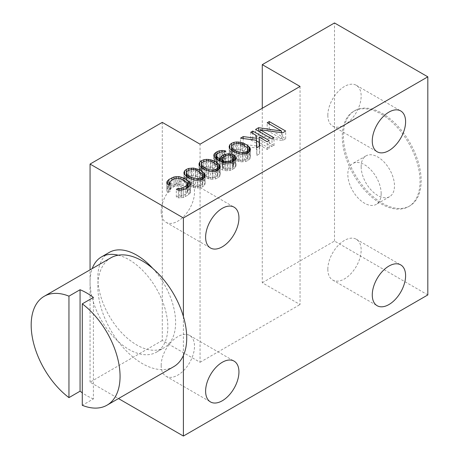 <?xml version="1.0" encoding="UTF-8"?>
<svg xmlns="http://www.w3.org/2000/svg" width="459" height="459" viewBox="0 0 459 459"><rect width="100%" height="100%" fill="white"/><g stroke="black" fill="none" stroke-linecap="round" stroke-linejoin="round"><path stroke-width="0.34" stroke-dasharray="2.29 1.72" d="M197.617 187.989L200.382 187.605L202.786 186.618L204.49 185.229L205.156 183.634L205.133 182.435L203.71 180.433L199.154 177.403L193.589 175.774L188.747 176.141L186.343 177.128L184.638 178.517L183.973 180.112L183.996 181.311L184.707 182.516L186.824 184.524L189.974 186.343L195.54 187.978L197.617 187.989L197.617 180.289M200.382 187.605L200.382 179.905M300.054 86.453L300.054 304.552L262.278 282.744L262.278 108.261M162.279 122.375L162.279 340.475L200.055 362.283L200.055 144.183M200.055 362.283L300.054 304.552M162.279 340.475L90.062 382.169L118.474 398.567M427.822 294.93L334.496 241.05L262.278 282.744M90.062 382.169L90.062 269.823M183.393 316.481L183.393 355.478M152.836 268.492A54.994 31.751 60 0 1 164.224 347.687A54.994 31.751 60 0 1 136.73 344.961A54.994 31.751 60 0 1 100.802 296.503A54.994 31.751 60 0 1 109.231 252.433M334.496 241.05L334.496 22.95M381.159 114.039A54.994 31.751 60 0 1 417.082 162.497A54.994 31.751 60 0 1 408.653 206.567A54.994 31.751 60 0 1 381.159 203.842A54.994 31.751 60 0 1 345.231 155.383A54.994 31.751 60 0 1 353.659 111.313A54.994 31.751 60 0 1 381.159 114.039M382.267 113.396A54.994 31.751 60 0 1 418.195 161.855A54.994 31.751 60 0 1 409.767 205.925A54.994 31.751 60 0 1 382.267 203.199A54.994 31.751 60 0 1 346.344 154.74A54.994 31.751 60 0 1 354.773 110.671A54.994 31.751 60 0 1 382.267 113.396M327.829 269.272A23.57 13.609 120 0 0 332.706 280.059A23.57 13.609 120 0 0 350.871 273.748A23.57 13.609 120 0 0 361.158 250.029A23.57 13.609 120 0 0 356.276 239.237A23.57 13.609 120 0 0 338.117 245.554A23.57 13.609 120 0 0 327.829 269.272M161.172 365.49A23.57 13.609 120 0 0 166.055 376.277A23.57 13.609 120 0 0 184.214 369.965A23.57 13.609 120 0 0 194.501 346.247A23.57 13.609 120 0 0 189.619 335.454A23.57 13.609 120 0 0 171.459 341.771A23.57 13.609 120 0 0 161.172 365.49M161.172 211.536A23.57 13.609 120 0 0 166.055 222.328A23.57 13.609 120 0 0 184.214 216.011A23.57 13.609 120 0 0 194.501 192.292A23.57 13.609 120 0 0 189.619 181.506A23.57 13.609 120 0 0 171.459 187.817A23.57 13.609 120 0 0 161.172 211.536M327.829 115.318A23.57 13.609 120 0 0 332.706 126.11A23.57 13.609 120 0 0 350.871 119.793A23.57 13.609 120 0 0 361.158 96.074A23.57 13.609 120 0 0 356.276 85.288A23.57 13.609 120 0 0 338.117 91.599A23.57 13.609 120 0 0 327.829 115.318M118.256 255.204A54.994 31.751 60 0 1 128.95 259.651A54.994 31.751 60 0 1 164.879 308.109A54.994 31.751 60 0 1 156.45 352.179A54.994 31.751 60 0 1 128.95 349.454A54.994 31.751 60 0 1 118.256 341.548A54.994 31.751 60 0 1 92.23 268.572M173.709 366.678A62.849 36.284 60 0 1 118.256 341.548A62.849 36.284 60 0 1 97.842 286.588A62.849 36.284 60 0 1 110.86 257.82M93.395 297.432L93.395 398.905L82.287 405.32M93.395 398.905A62.849 36.284 60 0 1 82.287 392.812M267.19 130.448L281.533 138.733L258.624 135.394L255.543 137.172L271.986 146.668L274.04 145.48L260.046 137.402L282.606 140.54L285.687 138.756L269.244 129.266L267.19 130.448L267.19 122.754M281.533 132.691L281.533 138.733M269.244 129.266L269.244 123.941M285.687 138.756L285.687 131.062M282.606 140.54L282.606 132.84M260.046 137.402L260.046 132.077M274.04 145.48L274.04 137.786M271.986 146.668L271.986 138.974M255.543 137.172L255.543 129.478M258.624 135.394L258.624 131.257M256.472 140.873L252.8 138.756L250.746 139.943L250.746 132.244M250.746 139.943L256.346 143.174L256.397 145.973L256.397 140.27M256.346 135.48L256.346 143.174M252.8 138.756L252.8 133.431M259.14 144.792L267.19 149.439L269.244 148.251L269.244 140.552M269.244 148.251L259.14 142.416M267.19 149.439L267.19 141.739M256.397 145.973L243.207 144.292L240.47 145.876L256.432 147.976L256.914 155.371L259.651 153.788L259.651 146.088M259.651 153.788L259.232 146.335M256.914 155.371L256.914 147.672M256.432 147.976L256.432 140.276M240.47 145.876L240.47 138.182M243.207 144.292L243.207 138.538M247.527 153.117L242.283 150.483L238.806 149.663L236.729 149.651L233.97 150.036L231.56 151.022L229.856 152.411L229.196 154.006L229.213 155.205L230.636 157.207L235.192 160.237L240.763 161.866L245.599 161.499L248.003 160.512L249.713 159.124L250.373 157.529L250.35 156.33L249.639 155.125L247.527 153.117L247.527 148.458M244.377 145.578L244.377 151.298M248.933 154.322L248.933 152.061M249.639 155.125L249.639 151.487M250.35 156.33L250.35 149.886M250.373 157.529L250.373 149.835M249.713 159.124L249.713 151.43M248.003 160.512L248.003 152.818M245.599 161.499L245.599 153.799M242.84 161.884L242.84 154.184M240.763 161.866L240.763 154.172M238.674 161.453L238.674 153.759M237.286 161.046L237.286 153.352M235.192 160.237L235.192 152.537M232.042 158.418L232.042 150.718M230.636 157.207L230.636 149.514M229.93 156.404L229.93 148.71M229.213 155.205L229.213 147.505M229.196 154.006L229.196 146.306M229.856 152.411L229.856 148.584M231.56 151.022L231.56 150.305M233.97 150.036L233.97 144.08M236.729 149.651L236.729 143.397M238.806 149.663L238.806 143.564M240.889 150.076L240.889 143.908M242.283 150.483L242.283 144.487M245.462 153.903L247.217 155.314L247.946 157.317L247.619 158.315L246.253 159.502L242.467 160.478L238.996 160.059L234.107 157.632L232.352 156.221L231.623 154.218L231.95 153.22L233.31 152.032L237.102 151.051L240.573 151.476L245.462 153.903L245.462 146.203M247.217 147.614L247.217 155.314M247.946 157.317L247.946 152.841M247.619 158.315L247.619 152.973M246.253 159.502L246.253 153.53M244.194 160.289L244.194 153.994M242.467 160.478L242.467 154.184M238.996 160.059L238.996 153.822M236.557 159.043L236.557 153.065M234.107 157.632L234.107 151.912M232.352 156.221L232.352 150.896M231.623 154.218L231.623 150.357M231.95 153.22L231.95 145.52M233.31 152.032L233.31 144.333M235.375 151.24L235.375 143.547M237.102 151.051L237.102 143.357M240.573 151.476L240.573 143.776M243.012 152.486L243.012 144.792M225.817 158.78L222.001 158.154L219.236 158.539L215.805 160.116L214.439 161.31L213.779 162.905L214.146 164.305L215.214 165.71L217.319 167.323L222.563 169.95L224.996 170.564L227.423 170.782L230.183 170.398L232.248 169.612L235.324 167.432L235.989 165.837L235.616 164.437L234.549 163.031L230.716 161.608L228.289 161.39L223.464 162.561L220.389 164.741L219.735 166.737L216.568 164.121L216.206 163.117L216.533 162.119L219.264 160.139L222.368 159.56L224.107 159.766L225.817 158.78L225.817 151.08M224.428 151.883L224.428 158.372M224.107 159.766L224.107 152.072M222.368 159.56L222.368 151.86M220.641 159.749L220.641 152.049M219.264 160.139L219.264 152.44M217.21 161.327L217.21 153.627M216.533 162.119L216.533 154.425M216.206 163.117L216.206 158.774M216.568 164.121L216.568 159.049M217.273 164.924L217.273 159.589M219.035 166.336L219.035 160.616M219.735 166.737L219.735 161.017M220.389 164.741L220.389 161.31M221.749 163.553L221.749 161.901M223.464 162.561L223.464 156.886M225.53 161.775L225.53 155.693M228.289 161.39L228.289 155.136M230.716 161.608L230.716 155.4M233.149 162.222L233.149 156.875M234.549 163.031L234.549 160.409M235.616 164.437L235.616 159.032M235.989 165.837L235.989 158.137M235.324 167.432L235.324 159.732M233.958 168.625L233.958 160.925M232.248 169.612L232.248 161.912M230.183 170.398L230.183 162.698M227.423 170.782L227.423 163.083M224.996 170.564L224.996 162.87M222.563 169.95L222.563 162.256M219.769 168.734L219.769 161.04M217.319 167.323L217.319 159.623M215.214 165.71L215.214 158.011M214.146 164.305L214.146 156.605M213.779 162.905L213.779 155.205M214.439 161.31L214.439 156.989M215.805 160.116L215.805 158.464M217.176 159.325L217.176 153.673M219.236 158.539L219.236 152.457M222.001 158.154L222.001 151.9M223.223 168.355L222.15 166.554L222.483 165.556L223.16 164.758L226.935 162.985L228.662 162.796L231.789 163.415L233.195 164.62L233.556 165.624L232.552 167.415L230.154 168.797L227.05 169.382L223.923 168.763L223.223 168.355L223.223 162.423M222.517 162.234L222.517 167.552M222.15 166.554L222.15 162.079M222.483 165.556L222.483 157.856M223.16 164.758L223.16 157.064M225.558 163.375L225.558 155.676M226.935 162.985L226.935 155.285M228.662 162.796L228.662 155.096M230.395 163.002L230.395 155.308M231.789 163.415L231.789 155.716M232.489 163.817L232.489 156.117M233.195 164.62L233.195 156.921M233.556 165.624L233.556 161.155M233.229 166.617L233.229 161.344M232.552 167.415L232.552 161.734M230.154 168.797L230.154 162.704M228.777 169.193L228.777 162.893M227.05 169.382L227.05 163.048M225.317 169.17L225.317 162.899M223.923 168.763L223.923 162.601M217.377 170.518L212.138 167.891L208.661 167.07L206.584 167.059L203.819 167.437L201.415 168.424L199.711 169.813L199.045 171.408L199.068 172.607L200.491 174.615L205.047 177.639L210.612 179.274L215.455 178.901L217.859 177.92L219.563 176.531L220.228 174.936L220.205 173.737L219.494 172.532L217.377 170.518L217.377 165.86M214.227 162.985L214.227 168.7M218.782 171.729L218.782 169.469M219.494 172.532L219.494 168.889M220.205 173.737L220.205 167.288M220.228 174.936L220.228 167.237M219.563 176.531L219.563 168.832M217.859 177.92L217.859 170.22M215.455 178.901L215.455 171.207M212.689 179.285L212.689 171.586M210.612 179.274L210.612 171.574M208.529 178.861L208.529 171.161M207.135 178.453L207.135 170.754M205.047 177.639L205.047 169.945M201.897 175.82L201.897 168.126M200.491 174.615L200.491 166.915M199.785 173.812L199.785 166.112M199.068 172.607L199.068 164.907M199.045 171.408L199.045 163.708M199.711 169.813L199.711 165.992M201.415 168.424L201.415 167.713M203.819 167.437L203.819 161.488M206.584 167.059L206.584 160.799M208.661 167.07L208.661 160.966M210.744 167.483L210.744 161.316M212.138 167.891L212.138 161.895M215.317 171.305L217.073 172.716L217.801 174.718L217.474 175.717L216.109 176.91L212.322 177.885L208.851 177.461L206.407 176.451L202.201 173.628L201.472 171.62L201.799 170.628L203.165 169.434L206.957 168.459L210.423 168.878L215.317 171.305L215.317 163.611M217.073 165.022L217.073 172.716M217.801 174.718L217.801 170.243M217.474 175.717L217.474 170.381M216.109 176.91L216.109 170.937M214.049 177.696L214.049 171.402M212.322 177.885L212.322 171.586M208.851 177.461L208.851 171.224M206.407 176.451L206.407 170.473M203.962 175.034L203.962 169.314M202.201 173.628L202.201 168.304M201.472 171.62L201.472 167.764M201.799 170.628L201.799 162.928M203.165 169.434L203.165 161.734M205.23 168.648L205.23 160.948M206.957 168.459L206.957 160.759M210.423 168.878L210.423 161.184M212.867 169.893L212.867 162.193M202.304 179.222L202.304 174.563M199.154 171.683L199.154 177.403M203.71 180.433L203.71 178.167M204.421 181.236L204.421 177.593M205.133 182.435L205.133 175.992M205.156 183.634L205.156 175.94M204.49 185.229L204.49 177.535M202.786 186.618L202.786 178.924M200.244 180.008L202 181.42L202.729 183.422L202.402 184.42L201.036 185.608L197.25 186.589L193.778 186.165L188.884 183.738L187.129 182.326L186.4 180.324L186.727 179.326L188.092 178.138L191.885 177.163L195.35 177.581L200.244 180.008L200.244 172.314M195.54 187.978L195.54 180.278M193.457 187.565L193.457 179.865M192.063 187.157L192.063 179.458M189.974 186.343L189.974 178.643M186.824 184.524L186.824 176.83M185.419 183.319L185.419 175.619M184.707 182.516L184.707 174.816M183.996 181.311L183.996 173.611M183.973 180.112L183.973 172.412M184.638 178.517L184.638 174.695M186.343 177.128L186.343 176.417M188.747 176.141L188.747 170.191M191.512 175.757L191.512 169.503M193.589 175.774L193.589 169.669M195.672 176.187L195.672 170.019M197.066 176.595L197.066 170.593M202 173.72L202 181.42M202.729 183.422L202.729 178.947M202.402 184.42L202.402 179.079M201.036 185.608L201.036 179.641M198.976 186.4L198.976 180.1M197.25 186.589L197.25 180.289M193.778 186.165L193.778 179.928M191.334 185.149L191.334 179.176M188.884 183.738L188.884 178.017M187.129 182.326L187.129 177.002M186.4 180.324L186.4 176.463M186.727 179.326L186.727 171.632M188.092 178.138L188.092 170.438M190.152 177.352L190.152 169.652M191.885 177.163L191.885 169.463M195.35 177.581L195.35 169.882M197.795 178.597L197.795 170.897M168.275 192.407L170.329 191.219L169.623 190.416L169.95 189.418L170.972 188.425L174.053 186.647L177.501 185.866L180.978 186.687L186.228 189.716L187.645 191.724L187.318 192.723L186.297 193.715L183.216 195.494L179.767 196.274L178.379 195.867L176.319 197.054L178.413 197.863L183.25 197.496L188.397 194.926L190.433 192.539L190.405 190.944L188.282 188.529L180.944 184.69L176.09 184.26L171.953 185.436L167.506 188.402L166.841 189.601L166.869 191.196L168.275 192.407L168.275 184.707M170.329 183.52L170.329 191.219M166.869 191.196L166.869 183.502M166.841 189.601L166.841 181.902M167.506 188.402L167.506 184.053M168.872 187.215L168.872 184.363M171.953 185.436L171.953 180.157M174.018 184.644L174.018 178.97M176.09 184.26L176.09 178.327M178.855 184.277L178.855 178.333M180.944 184.69L180.944 178.976M183.032 185.499L183.032 180.175M188.282 188.529L188.282 187.295M189.687 189.739L189.687 186.102M190.405 190.944L190.405 184.897M190.433 192.539L190.433 184.845M189.762 193.738L189.762 186.038M188.397 194.926L188.397 187.232M185.316 196.71L185.316 189.01M183.25 197.496L183.25 189.797M181.185 197.881L181.185 190.187M178.413 197.863L178.413 190.169M176.319 197.054L176.319 189.355M178.379 195.867L178.379 190.152M179.767 196.274L179.767 190.175M181.494 196.085L181.494 190.124M183.216 195.494L183.216 189.802M186.297 193.715L186.297 188.442M187.318 192.723L187.318 187.851M187.645 191.724L187.645 187.662M187.283 190.726L187.283 183.026M186.228 189.716L186.228 182.022M180.978 186.687L180.978 178.993M179.234 186.079L179.234 178.379M177.501 185.866L177.501 178.172M175.774 186.056L175.774 178.362M174.053 186.647L174.053 178.947M170.972 188.425L170.972 180.726M169.95 189.418L169.95 181.724M169.623 190.416L169.623 183.933M361.158 166.64A23.57 13.609 60 0 1 366.041 155.848A23.57 13.609 60 0 1 384.2 162.165A23.57 13.609 60 0 1 394.488 185.884A23.57 13.609 60 0 1 389.611 196.67A23.57 13.609 60 0 1 371.446 190.359A23.57 13.609 60 0 1 361.158 166.64M381.159 193.578A23.57 13.609 -120 0 0 370.872 169.859A23.57 13.609 -120 0 0 352.707 163.547A23.57 13.609 -120 0 0 347.824 174.334A23.57 13.609 -120 0 0 358.112 198.053A23.57 13.609 -120 0 0 376.277 204.37A23.57 13.609 -120 0 0 381.159 193.578M408.653 206.567L409.767 205.925M353.659 111.313L354.773 110.671M332.706 280.059L377.149 305.717M356.276 239.237L400.718 264.895M166.055 376.277L210.492 401.935M189.619 335.454L234.061 361.113M166.055 222.328L210.492 247.986M189.619 181.506L234.061 207.164M332.706 126.11L377.149 151.768M356.276 85.288L400.718 110.946M156.45 352.179L164.224 347.687M366.041 155.848L352.707 163.547M389.611 196.67L376.277 204.37"/><path stroke-width="0.69" d="M200.382 179.905L195.54 180.278L193.457 179.865L189.974 178.643L186.824 176.83L183.996 173.611L183.973 172.412L184.638 170.817L186.343 169.428L188.747 168.447L193.589 168.074L199.154 169.71L202.304 171.523L204.421 173.536L205.133 174.741L205.156 175.94L204.49 177.535L202.786 178.924L200.382 179.905M300.054 86.453L200.055 144.183L162.279 122.375L90.062 164.07L183.393 217.95L427.822 76.831L334.496 22.95L262.278 64.644L300.054 86.453M281.533 131.033L267.19 122.754L269.244 121.566L285.687 131.062L282.606 132.84L260.046 129.702L274.04 137.786L271.986 138.974L255.543 129.478L258.624 127.7L281.533 131.033L281.533 132.691M256.346 135.48L250.746 132.244L252.8 131.062L269.244 140.552L267.19 141.739L259.14 137.092L259.651 146.088L256.914 147.672L256.432 140.276L240.47 138.182L243.207 136.598L256.397 138.274L256.346 135.48M244.377 143.598L247.527 145.417L250.35 148.63L250.373 149.835L249.713 151.43L248.003 152.818L245.599 153.799L240.763 154.172L235.192 152.537L230.636 149.514L229.213 147.505L229.196 146.306L229.856 144.711L231.56 143.323L233.97 142.336L236.729 141.957L240.889 142.382L244.377 143.598L244.377 145.578M224.428 150.672L225.817 151.08L224.107 152.072L222.368 151.86L219.264 152.44L216.533 154.425L216.206 155.423L216.568 156.421L219.035 158.636L219.735 159.038L220.389 157.047L223.464 154.867L228.289 153.696L233.149 154.522L234.549 155.331L235.616 156.737L235.989 158.137L235.324 159.732L233.958 160.925L230.183 162.698L227.423 163.083L224.996 162.87L219.769 161.04L215.214 158.011L214.146 156.605L213.779 155.205L214.439 153.61L217.176 151.631L219.236 150.845L222.001 150.46L224.428 150.672L224.428 151.883M214.227 161.006L217.377 162.825L220.205 166.038L220.228 167.237L219.563 168.832L217.859 170.22L215.455 171.207L210.612 171.574L205.047 169.945L200.491 166.915L199.068 164.907L199.045 163.708L199.711 162.113L201.415 160.725L203.819 159.743L206.584 159.359L210.744 159.784L214.227 161.006L214.227 162.985M170.329 183.52L168.275 184.707L166.869 183.502L166.841 181.902L168.872 179.515L174.018 176.95L178.855 176.577L183.032 177.805L188.282 180.835L190.405 183.244L190.433 184.845L188.397 187.232L185.316 189.01L181.185 190.187L178.413 190.169L176.319 189.355L178.379 188.167L179.767 188.574L183.216 187.8L187.318 185.023L187.645 184.025L187.283 183.026L186.228 182.022L180.978 178.993L177.501 178.172L174.053 178.947L170.972 180.726L169.623 182.716L170.329 183.52M262.278 108.261L262.278 64.644M118.474 398.567L183.393 436.05L427.822 294.93L427.822 76.831M90.062 269.823L90.062 164.07M183.393 217.95L183.393 316.481M183.393 355.478L183.393 436.05M92.23 268.572A54.994 31.751 60 0 1 101.456 256.925L109.231 252.433A54.994 31.751 60 0 1 136.73 255.158A54.994 31.751 60 0 1 152.836 268.492M405.601 275.687A23.57 13.609 -60 0 1 395.314 299.406A23.57 13.609 -60 0 1 377.149 305.717A23.57 13.609 -60 0 1 372.266 294.93A23.57 13.609 -60 0 1 382.559 271.212A23.57 13.609 -60 0 1 400.718 264.895A23.57 13.609 -60 0 1 405.601 275.687M238.944 371.905A23.57 13.609 -60 0 1 228.657 395.624A23.57 13.609 -60 0 1 210.492 401.935A23.57 13.609 -60 0 1 205.615 391.148A23.57 13.609 -60 0 1 215.902 367.429A23.57 13.609 -60 0 1 234.061 361.113A23.57 13.609 -60 0 1 238.944 371.905M238.944 217.95A23.57 13.609 -60 0 1 228.657 241.669A23.57 13.609 -60 0 1 210.492 247.986A23.57 13.609 -60 0 1 205.615 237.194A23.57 13.609 -60 0 1 215.902 213.475A23.57 13.609 -60 0 1 234.061 207.164A23.57 13.609 -60 0 1 238.944 217.95M405.601 121.733A23.57 13.609 -60 0 1 395.314 145.451A23.57 13.609 -60 0 1 377.149 151.768A23.57 13.609 -60 0 1 372.266 140.976A23.57 13.609 -60 0 1 382.559 117.257A23.57 13.609 -60 0 1 400.718 110.946A23.57 13.609 -60 0 1 405.601 121.733M186.727 337.904A62.849 36.284 60 0 1 173.709 366.678L107.045 405.165A62.849 36.284 60 0 1 82.287 405.32L82.287 303.847L93.395 297.432A62.849 36.284 60 0 0 80.067 289.738L68.953 296.153A62.849 36.284 60 0 0 44.196 296.307L110.86 257.82A62.849 36.284 60 0 1 118.256 255.204A62.849 36.284 60 0 1 163.582 279.502A62.849 36.284 60 0 1 186.727 337.904M101.456 256.925A54.994 31.751 60 0 1 118.256 255.204M82.287 303.847A62.849 36.284 60 0 1 120.063 376.391A62.849 36.284 60 0 1 107.045 405.165M82.287 392.812A62.849 36.284 60 0 1 80.067 391.206L68.953 397.62A62.849 36.284 60 0 1 31.178 325.075A62.849 36.284 60 0 1 44.196 296.307M80.067 289.738L80.067 391.206M68.953 397.62L68.953 296.153M269.244 123.941L269.244 121.566M260.046 132.077L260.046 129.702M258.624 131.257L258.624 127.7M252.8 133.431L252.8 131.062M259.14 142.416L256.472 140.873M259.232 146.335L259.14 137.092M243.207 138.538L243.207 136.598M256.397 140.27L256.397 138.274M247.527 148.458L247.527 145.417M248.933 152.061L248.933 146.628M249.639 151.487L249.639 147.431M250.35 149.886L250.35 148.63M229.856 148.584L229.856 144.711M231.56 150.305L231.56 143.323M233.97 144.08L233.97 142.336M236.729 143.397L236.729 141.957M238.806 143.564L238.806 141.969M240.889 143.908L240.889 142.382M242.283 144.487L242.283 142.789M247.217 147.614L243.012 144.792L240.573 143.776L237.102 143.357L233.31 144.333L231.95 145.52L231.623 146.519L232.352 148.521L236.557 151.35L238.996 152.359L242.467 152.784L246.253 151.809L247.619 150.615L247.946 149.617L247.217 147.614M247.946 152.841L247.946 149.617M247.619 152.973L247.619 150.615M246.253 153.53L246.253 151.809M244.194 153.994L244.194 152.595M242.467 154.184L242.467 152.784M238.996 153.822L238.996 152.359M236.557 153.065L236.557 151.35M234.107 151.912L234.107 149.932M232.352 150.896L232.352 148.521M231.623 150.357L231.623 146.519M216.206 158.774L216.206 155.423M216.568 159.049L216.568 156.421M217.273 159.589L217.273 157.225M219.035 160.616L219.035 158.636M219.735 161.017L219.735 159.038M220.389 161.31L220.389 157.047M221.749 161.901L221.749 155.853M223.464 156.886L223.464 154.867M225.53 155.693L225.53 154.081M228.289 155.136L228.289 153.696M230.716 155.4L230.716 153.908M233.149 156.875L233.149 154.522M234.549 160.409L234.549 155.331M235.616 159.032L235.616 156.737M214.439 156.989L214.439 153.61M215.805 158.464L215.805 152.422M217.176 153.673L217.176 151.631M219.236 152.457L219.236 150.845M222.001 151.9L222.001 150.46M222.517 159.858L223.223 160.661L225.317 161.47L228.777 161.493L232.552 159.715L233.556 157.925L232.489 156.117L230.395 155.308L228.662 155.096L225.558 155.676L222.483 157.856L222.15 158.854L222.517 162.234M223.223 162.423L223.223 160.661M222.15 162.079L222.15 158.854M233.556 161.155L233.556 157.925M233.229 161.344L233.229 158.923M232.552 161.734L232.552 159.715M230.154 162.704L230.154 161.103M228.777 162.893L228.777 161.493M227.05 163.048L227.05 161.683M225.317 162.899L225.317 161.47M223.923 162.601L223.923 161.063M217.377 165.86L217.377 162.825M218.782 169.469L218.782 164.029M219.494 168.889L219.494 164.833M220.205 167.288L220.205 166.038M199.711 165.992L199.711 162.113M201.415 167.713L201.415 160.725M203.819 161.488L203.819 159.743M206.584 160.799L206.584 159.359M208.661 160.966L208.661 159.371M210.744 161.316L210.744 159.784M212.138 161.895L212.138 160.191M217.073 165.022L212.867 162.193L210.423 161.184L206.957 160.759L203.165 161.734L201.799 162.928L201.472 163.926L202.201 165.928L206.407 168.751L208.851 169.767L212.322 170.186L216.109 169.21L217.474 168.017L217.801 167.024L217.073 165.022M217.801 170.243L217.801 167.024M217.474 170.381L217.474 168.017M216.109 170.937L216.109 169.21M214.049 171.402L214.049 169.996M212.322 171.586L212.322 170.186M208.851 171.224L208.851 169.767M206.407 170.473L206.407 168.751M203.962 169.314L203.962 167.34M202.201 168.304L202.201 165.928M201.472 167.764L201.472 163.926M202.304 174.563L202.304 171.523M199.154 169.71L199.154 171.683M203.71 178.167L203.71 172.733M204.421 177.593L204.421 173.536M205.133 175.992L205.133 174.741M184.638 174.695L184.638 170.817M186.343 176.417L186.343 169.428M188.747 170.191L188.747 168.447M191.512 169.503L191.512 168.063M193.589 169.669L193.589 168.074M195.672 170.019L195.672 168.487M197.066 170.593L197.066 168.895M202 173.72L197.795 170.897L195.35 169.882L191.885 169.463L188.092 170.438L186.727 171.632L186.4 172.63L187.129 174.632L191.334 177.455L193.778 178.471L197.25 178.89L201.036 177.914L202.402 176.721L202.729 175.722L202 173.72M202.729 178.947L202.729 175.722M202.402 179.079L202.402 176.721M201.036 179.641L201.036 177.914M198.976 180.1L198.976 178.7M197.25 180.289L197.25 178.89M193.778 179.928L193.778 178.471M191.334 179.176L191.334 177.455M188.884 178.017L188.884 176.038M187.129 177.002L187.129 174.632M186.4 176.463L186.4 172.63M167.506 184.053L167.506 180.708M168.872 184.363L168.872 179.515M171.953 180.157L171.953 177.736M174.018 178.97L174.018 176.95M176.09 178.327L176.09 176.56M178.855 178.333L178.855 176.577M180.944 178.976L180.944 176.99M183.032 180.175L183.032 177.805M188.282 187.295L188.282 180.835M189.687 186.102L189.687 182.039M190.405 184.897L190.405 183.244M178.379 190.152L178.379 188.167M179.767 190.175L179.767 188.574M181.494 190.124L181.494 188.385M183.216 189.802L183.216 187.8M186.297 188.442L186.297 186.015M187.318 187.851L187.318 185.023M187.645 187.662L187.645 184.025M169.623 183.933L169.623 182.716"/></g></svg>
